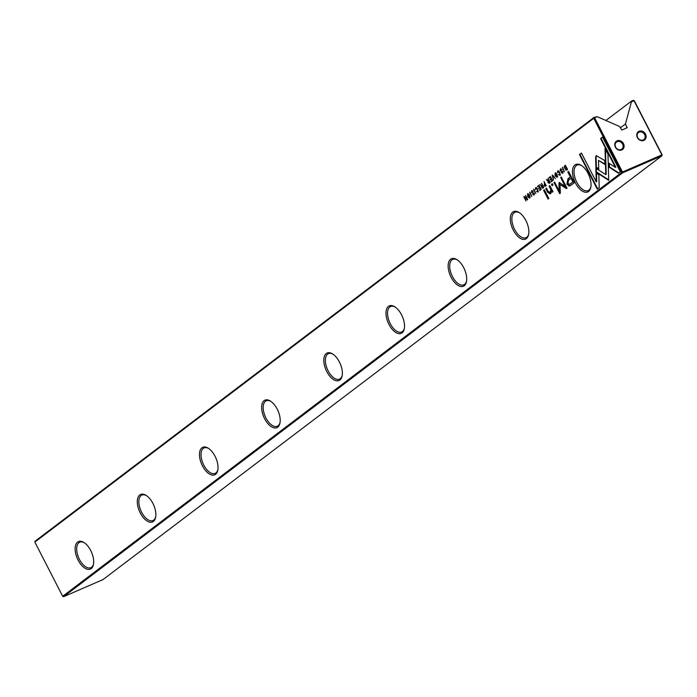 <?xml version="1.0" encoding="UTF-8"?>
<svg xmlns="http://www.w3.org/2000/svg" width="697" height="697" viewBox="0 0 697 697"><rect width="100%" height="100%" fill="white"/><g stroke="black" fill="none" stroke-linecap="round" stroke-linejoin="round"><path stroke-width="1.05" d="M552.163 175.226L553.496 180.079L552.651 175.775L555.431 178.615L552.555 175.06M595.909 172.089L608.725 180.357L607.976 154.142L605.013 148.374L605.754 174.59L595.848 168.186L595.909 172.089L596.379 171.889L596.318 168.491M608.708 179.852L596.379 171.889M620.295 171.671L602.522 137.082L600.579 138.555L615.407 167.402L608.882 163.194L608.986 167.114L618.335 173.152L620.295 171.671M596.127 155.771L595.604 157.234L595.891 167.35L598.749 169.188L598.496 160.406L604.848 164.475L604.735 160.554L596.318 155.666M557.948 171.418L559.43 172.638L559.708 174.842L558.532 174.72L559.909 175.304L559.735 172.386L557.705 170.931L557.504 172.751L558.149 171.331M560.318 174.45L558.846 174.485M545.385 186.23L546.169 185.637L544 181.42L544.653 183.494L544.061 185.62L545.185 186.352M562.279 167.559L564.448 171.776L562.618 167.411M538.973 185.228L537.57 186.291L537.831 186.796L538.938 185.951L539.678 187.388L538.633 188.181L538.894 188.678L539.931 187.885L540.593 189.175L539.504 189.993L539.766 190.49L541.142 189.445L538.973 185.228M557.225 177.343L557.121 174.389L555.178 172.873L555.082 175.923L557.225 177.343M542.937 188.085L543.721 187.484L541.56 183.267L542.24 185.402L541.194 185.594L539.983 184.461L541.534 186.238L541.63 187.545L542.719 188.216M542.24 185.402L541.194 185.594M531.994 191.117L533.24 191.292L531.733 190.621L531.55 192.546L533.876 193.444L533.736 194.515L532.63 194.454L533.946 194.994L534.172 193.165L531.828 192.259L532.29 190.987M532.011 192.346L534.338 193.243L534.198 194.315L532.935 194.228M531.994 190.464L531.741 191.44M599.22 187.65L598.862 174.799L596.005 172.952L596.257 181.882L581.446 153.061L579.503 154.534L597.277 189.122L599.22 187.65M588.068 173.422A14.985 7.754 66.5 0 1 590.812 187.293A14.985 7.754 66.5 0 1 584.504 192.076A14.985 7.754 66.5 0 1 575.443 182.997A14.985 7.754 66.5 0 1 573.03 167.846A14.985 7.754 66.5 0 1 581.307 165.398A14.985 7.754 66.5 0 1 588.068 173.422M525.895 220.566A14.985 7.754 66.5 0 1 528.64 234.427A14.985 7.754 66.5 0 1 522.332 239.219A14.985 7.754 66.5 0 1 513.28 230.132A14.985 7.754 66.5 0 1 510.866 214.99A14.985 7.754 66.5 0 1 519.134 212.533A14.985 7.754 66.5 0 1 525.895 220.566M463.732 267.709A14.985 7.754 66.5 0 1 466.476 281.571A14.985 7.754 66.5 0 1 460.168 286.362A14.985 7.754 66.5 0 1 451.107 277.275A14.985 7.754 66.5 0 1 448.694 262.124A14.985 7.754 66.5 0 1 456.971 259.676A14.985 7.754 66.5 0 1 463.732 267.709M401.559 314.844A14.985 7.754 66.5 0 1 404.304 328.714A14.985 7.754 66.5 0 1 397.996 333.497A14.985 7.754 66.5 0 1 388.943 324.41A14.985 7.754 66.5 0 1 386.53 309.268A14.985 7.754 66.5 0 1 394.798 306.811A14.985 7.754 66.5 0 1 401.559 314.844M339.395 361.987A14.985 7.754 66.5 0 1 342.14 375.849A14.985 7.754 66.5 0 1 335.823 380.64A14.985 7.754 66.5 0 1 326.771 371.553A14.985 7.754 66.5 0 1 324.358 356.402A14.985 7.754 66.5 0 1 332.635 353.954A14.985 7.754 66.5 0 1 339.395 361.987M277.223 409.122A14.985 7.754 66.5 0 1 279.967 422.992A14.985 7.754 66.5 0 1 273.66 427.775A14.985 7.754 66.5 0 1 264.607 418.697A14.985 7.754 66.5 0 1 262.194 403.546A14.985 7.754 66.5 0 1 270.462 401.089A14.985 7.754 66.5 0 1 277.223 409.122M215.059 456.265A14.985 7.754 66.5 0 1 217.804 470.127A14.985 7.754 66.5 0 1 211.487 474.918A14.985 7.754 66.5 0 1 202.435 465.831A14.985 7.754 66.5 0 1 200.022 450.689A14.985 7.754 66.5 0 1 208.298 448.232A14.985 7.754 66.5 0 1 215.059 456.265M152.887 503.4A14.985 7.754 66.5 0 1 155.631 517.27A14.985 7.754 66.5 0 1 149.324 522.053A14.985 7.754 66.5 0 1 140.271 512.975A14.985 7.754 66.5 0 1 137.858 497.824A14.985 7.754 66.5 0 1 146.126 495.375A14.985 7.754 66.5 0 1 152.887 503.4M90.723 550.543A14.985 7.754 66.5 0 1 93.468 564.404A14.985 7.754 66.5 0 1 87.151 569.196A14.985 7.754 66.5 0 1 78.099 560.109A14.985 7.754 66.5 0 1 75.685 544.967A14.985 7.754 66.5 0 1 83.962 542.51A14.985 7.754 66.5 0 1 90.723 550.543M34.85 542.1L62.695 596.284L621.585 172.499L593.739 118.324L34.85 542.1L35.094 541.203L593.983 117.418L597.251 116.695L594.637 117.837L622.482 172.011L661.88 154.908L634.035 100.734L631.421 101.867L625.444 124.005L627.091 127.76L621.82 130.051L619.65 126.523L597.251 116.695M571.244 185.071L574.363 182.701L568.552 171.392L567.785 171.976L570.346 176.951L567.959 178.763L566.922 184.095L569.013 186.038L571.244 185.071M533.614 189.288L535.784 193.513L533.954 189.148M566.914 169.902L567.541 169.432L565.372 165.215L564.1 166.871L565.938 170.138L566.914 169.902L565.938 170.138L566.4 169.937L565.859 169.554M558.95 183.128L559.142 190.891L554.62 182.091L554.002 182.553L559.717 193.679L560.336 193.208L560.031 184.461L566.382 188.626L567.001 188.155L561.277 177.038L560.667 177.5L565.197 186.317L559.525 182.692L558.95 183.128L559.543 182.396M559.525 182.692L559.081 182.597M535.906 188.138L537.378 189.357L537.666 191.553L536.481 191.44L537.866 192.023L537.692 189.105L535.653 187.65L535.462 189.471L536.098 188.051M537.256 191.004L538.128 191.353L536.795 191.205M549.393 183.189L550.177 182.597L548.008 178.38L548.312 180.793L546.431 179.573L547.981 181.351L548.086 182.649L549.175 183.32M549.044 180.392L547.642 180.706M529.798 198.14L529.694 195.186L527.751 193.67L527.655 196.728L528.91 197.687M529.624 192.32L531.794 196.537L529.964 192.172M550.447 176.524L549.044 177.596L549.306 178.092L550.412 177.256L551.153 178.693L550.107 179.477L550.369 179.974L551.405 179.19L552.068 180.471L550.978 181.298L551.24 181.795L552.616 180.741L550.447 176.524M525.564 195.395L527.132 199.185L524.188 196.441L523.822 196.72L525.991 200.936L524.492 197.295L527.315 199.934L527.734 199.612L525.564 195.395M544.313 189.767L543.599 190.316L548.086 199.054L548.809 198.506L544.313 189.767M560.658 169.38L561.904 169.563L560.388 168.892L560.214 170.809L562.54 171.706L562.392 172.778L561.294 172.717L562.601 173.265L562.836 171.436L560.493 170.521L560.946 169.258M560.676 170.608L563.002 171.506L562.862 172.577L561.59 172.49M560.649 168.735L560.405 169.702M552.312 183.712L551.466 184.348L552.146 185.672L552.991 185.036L552.312 183.712M550.874 192.468L548.251 191.536L546.492 188.12L545.777 188.66L547.624 192.267L550.168 193.905L550.656 193.618L551.684 191.187L552.268 192.206L552.991 191.658L549.802 185.611L549.062 186.169L550.787 189.532L550.09 192.86L550.874 192.468L551.257 189.331L549.855 185.716M623.484 143.634A5.167 4.391 -127.2 0 1 621.776 149.96A5.167 4.391 -127.2 0 1 615.373 147.154A5.167 4.391 -127.2 0 1 617.08 140.829A5.167 4.391 -127.2 0 1 623.484 143.634M615.643 147.137A4.426 3.764 52.8 0 0 621.794 149.158A4.426 3.764 52.8 0 0 622.595 144.122A4.426 3.764 52.8 0 0 616.444 142.101A4.426 3.764 52.8 0 0 615.643 147.137M645.5 134.077A5.167 4.391 -127.2 0 1 643.793 140.411A5.167 4.391 -127.2 0 1 637.389 137.597A5.167 4.391 -127.2 0 1 639.097 131.271A5.167 4.391 -127.2 0 1 645.5 134.077M637.659 137.579A4.426 3.764 52.8 0 0 643.81 139.6A4.426 3.764 52.8 0 0 644.612 134.565A4.426 3.764 52.8 0 0 638.461 132.543A4.426 3.764 52.8 0 0 637.659 137.579M84.424 542.815A13.879 7.179 -113.5 0 0 79.754 542.222A13.879 7.179 -113.5 0 0 79.432 559.377A13.879 7.179 -113.5 0 0 90.802 567.68A13.879 7.179 -113.5 0 0 93.555 563.864M146.588 495.68A13.879 7.179 -113.5 0 0 141.927 495.079A13.879 7.179 -113.5 0 0 141.604 512.243A13.879 7.179 -113.5 0 0 152.974 520.537A13.879 7.179 -113.5 0 0 155.727 516.721M208.76 448.537A13.879 7.179 -113.5 0 0 204.09 447.936A13.879 7.179 -113.5 0 0 203.777 465.099A13.879 7.179 -113.5 0 0 215.138 473.402A13.879 7.179 -113.5 0 0 217.891 469.586M270.924 401.402A13.879 7.179 -113.5 0 0 266.263 400.801A13.879 7.179 -113.5 0 0 265.94 417.965A13.879 7.179 -113.5 0 0 277.31 426.259A13.879 7.179 -113.5 0 0 280.063 422.443M333.096 354.259A13.879 7.179 -113.5 0 0 328.426 353.658A13.879 7.179 -113.5 0 0 328.113 370.821A13.879 7.179 -113.5 0 0 339.483 379.124A13.879 7.179 -113.5 0 0 342.227 375.308M395.26 307.116A13.879 7.179 -113.5 0 0 390.599 306.523A13.879 7.179 -113.5 0 0 390.276 323.687A13.879 7.179 -113.5 0 0 401.646 331.981A13.879 7.179 -113.5 0 0 404.399 328.165M457.432 259.981A13.879 7.179 -113.5 0 0 452.762 259.38A13.879 7.179 -113.5 0 0 452.449 276.543A13.879 7.179 -113.5 0 0 463.819 284.846A13.879 7.179 -113.5 0 0 466.563 281.022M519.596 212.838A13.879 7.179 -113.5 0 0 514.935 212.245A13.879 7.179 -113.5 0 0 514.613 229.4A13.879 7.179 -113.5 0 0 525.982 237.703A13.879 7.179 -113.5 0 0 528.735 233.887M581.768 165.703A13.879 7.179 -113.5 0 0 577.099 165.102A13.879 7.179 -113.5 0 0 576.785 182.265A13.879 7.179 -113.5 0 0 588.155 190.56A13.879 7.179 -113.5 0 0 590.899 186.744M605.902 120.494L631.351 101.196L633.39 100.316L634.305 100.716L662.15 154.9L661.906 155.797L622.499 172.9L63.61 596.684L103.017 579.582L661.906 155.797L662.15 154.9M620.347 127.873L625.444 124.005M631.421 101.867L631.351 101.196M593.983 117.418L593.739 118.324L594.637 117.837L593.983 117.418M621.585 172.499L622.499 172.9L622.482 172.011L621.585 172.499M63.61 596.684L62.695 596.284M633.39 100.316L634.305 100.716M596.257 181.882L596.719 181.673L596.484 173.265M597.686 188.809L579.965 154.333L581.498 153.166M579.965 154.333L579.503 154.534M533.388 191.335L532.456 190.908M534.407 194.794L533.127 194.315M570.207 185.777L569.484 185.838L567.384 183.886L568.43 178.554L570.808 176.75L568.247 171.776L568.613 171.497M573.387 181.76L572.917 181.969L571.017 178.258L571.479 178.057L573.387 181.76L569.876 184.217M568.247 171.776L567.785 171.976M570.808 176.75L570.346 176.951M571.017 178.258L568.735 179.992L567.855 183.233L569.632 184.339L572.917 181.969M543.399 187.885L542.1 187.345M541.874 186.439L541.351 185.646M543.503 187.066L542.388 187.04L543.181 187.31L542.719 187.51L543.155 187.179L542.501 185.916L541.926 187.24L542.719 187.51L541.926 187.24M541.996 186.038L541.534 186.238M567.375 169.702L566.4 169.937M564.561 166.714L565.424 165.32M565.668 165.799L564.858 166.304L564.936 168.395L566.583 169.519L567.341 169.049L566.739 169.449M567.001 169.197L565.328 165.938M559.142 190.891L559.604 190.69L559.412 182.928M560.127 193.365L554.673 182.196M554.463 182.353L554.002 182.553M566.739 188.356L560.031 184.461M565.197 186.317L565.659 186.116L561.338 177.143M561.129 177.299L560.667 177.5M535.923 189.27L536.115 187.449M536.925 187.946L536.463 187.876M537.561 191.614L538.276 191.17M538.328 191.823L536.943 191.239M557.251 177.326L556.345 176.89M554.986 173.841L555.422 172.812M557.687 176.367L557.199 176.785M555.492 173.361L556.354 173.265M555.239 173.475L556.99 176.881L555.239 173.475L555.823 173.196M538.232 186.482L539.034 185.332M538.032 186.09L537.57 186.291M539.304 188.364L540.027 187.275M539.103 187.981L538.633 188.181M540.166 190.185L540.942 189.053M539.966 189.793L539.504 189.993M549.855 182.989L548.548 182.448M548.33 181.542L547.798 180.758M549.959 182.17L548.835 182.152L549.628 182.422L549.166 182.623L549.602 182.292L548.957 181.028L548.373 182.353L549.166 182.623L548.373 182.353M548.443 181.142L547.981 181.351M545.856 186.029L544.531 185.419L545.002 183.381M545.969 185.263L544.836 185.167L545.655 185.507L545.185 185.707L545.62 185.376L544.923 184.017L544.374 185.367L545.185 185.707L544.374 185.367M557.975 172.551L558.166 170.73M558.977 171.227L558.506 171.157M560.371 175.104L558.994 174.52M598.732 168.683L596.362 167.149L596.074 157.034L596.588 155.57M596.074 157.034L595.604 157.234M596.362 167.149L595.891 167.35M604.83 163.969L598.496 160.406M615.407 167.402L615.869 167.202L601.041 138.355L602.574 137.187M601.041 138.355L600.579 138.555M618.692 172.882L609.457 166.914L609.361 163.499M609.457 166.914L608.986 167.114M605.754 174.59L606.224 174.389L605.51 149.341M552.808 175.705L552.677 175.208M527.559 194.637L527.559 193.783M530.251 197.164L529.772 197.582M528.065 194.158L528.927 194.062M527.812 194.271L529.563 197.678L527.812 194.271L528.396 193.993M549.706 177.787L550.508 176.637M549.506 177.395L549.044 177.596M550.778 179.669L551.153 178.693M550.578 179.277L550.107 179.477M551.641 181.481L552.416 180.357M551.44 181.098L550.978 181.298M527.446 199.046L527.69 199.647M524.275 196.519L523.822 196.72M524.649 197.225L524.301 196.545M548.495 198.741L544.374 189.88M544.061 190.115L543.599 190.316M562.052 169.598L561.12 169.179M563.071 173.065L561.791 172.577M552.555 185.358L551.928 184.147L552.364 183.816M551.928 184.147L551.466 184.348M549.524 185.968L549.062 186.169M550.403 193.783L548.086 192.067L546.553 188.225M546.239 188.46L545.777 188.66M552.669 191.902L552.146 190.978L551.684 191.187M625.923 128.274L627.161 127.333M533.371 192.999L532.9 193.2M569.484 185.838L569.013 186.038M568.43 178.554L567.959 178.763M567.384 183.886L566.922 184.095M571.096 183.494L570.634 183.694M565.128 165.546L564.666 165.747M564.561 166.67L564.1 166.871M544.784 183.546L544.313 183.747M606.19 173.318L605.728 173.518M562.026 171.27L561.564 171.471M551.257 189.331L550.787 189.532M548.086 192.067L547.624 192.267M534.068 194.385L533.606 194.594M569.632 184.339L570.094 184.139M542.144 185.594L541.682 185.794M542.51 187.641L542.972 187.441M548.591 180.706L548.13 180.906M548.957 182.753L549.428 182.553M545.019 185.803L545.49 185.602M560.074 174.694L559.613 174.895M562.732 172.656L562.261 172.856"/></g></svg>
